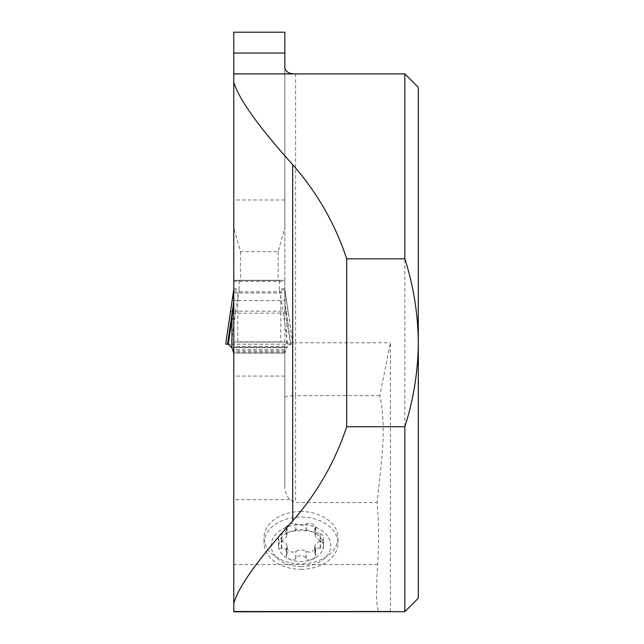<?xml version="1.0" encoding="UTF-8"?>
<svg xmlns="http://www.w3.org/2000/svg" width="644" height="644" viewBox="0 0 644 644"><rect width="100%" height="100%" fill="white"/><g stroke="black" fill="none" stroke-linecap="round" stroke-linejoin="round"><path stroke-width="0.48" stroke-dasharray="3.22 2.42" d="M284.857 68.417L284.857 486.325C284.737 490.889 286.347 495.325 289.695 499.639L295.612 502.61L377.151 502.61C378.962 523.25 379.107 543.89 377.593 564.547C375.766 595.426 376.418 611.18 379.558 611.8L388.501 611.8M377.593 564.547L233.772 564.547L233.772 347.559L284.857 347.559L284.857 352.864L233.772 352.864M300.998 511.521A36.974 26.146 0 0 0 264.024 537.668A36.974 26.146 0 0 0 300.998 563.806A36.974 26.146 0 0 0 337.963 537.668A36.974 26.146 0 0 0 300.998 511.521M233.772 32.2L233.772 347.559L284.857 347.559L284.857 280.285L233.772 280.285L284.857 280.285L284.857 227.855L278.136 251.699L240.494 251.699L233.772 227.855M233.772 564.547L233.772 611.8L379.558 611.8M404.851 73.907L404.851 611.663M418.294 598.22L418.294 87.351M390.393 611.663L390.393 342.785L379.823 395.609C387.35 431.327 380.483 466.981 377.151 502.61M284.857 486.325L284.857 352.864M284.857 32.2L284.857 227.855M379.823 395.609L295.612 395.609L295.612 342.785L390.393 342.785M284.857 397.501C285.509 396.358 289.1 395.722 295.612 395.609L295.612 502.61M233.772 292.988L284.857 292.988M233.772 342.117L284.857 342.117M278.136 251.699L278.136 280.285M240.494 251.699L240.494 280.285M300.998 569.304A36.974 26.146 0 0 0 337.963 543.158A36.974 26.146 0 0 0 300.998 517.019A36.974 26.146 0 0 0 264.024 543.158A36.974 26.146 0 0 0 300.998 569.304M320.43 533.989C322.258 533.828 323.288 535.051 323.529 537.668C323.288 540.284 322.258 541.507 320.43 541.338L320.165 541.346C317.234 542.023 315.447 543.769 314.787 546.595L315.737 548.511C312.791 551.924 309.619 552.89 306.214 551.409L306.069 551.24C302.688 549.541 299.299 549.541 295.918 551.24L295.773 551.409C292.368 552.89 289.196 551.924 286.25 548.511L287.2 546.595C286.54 543.769 284.753 542.023 281.822 541.346L281.557 541.338C279.729 541.507 278.699 540.284 278.458 537.668C278.699 535.051 279.729 533.828 281.557 533.989L281.822 533.989C284.753 533.312 286.54 531.558 287.2 528.732L286.25 526.824C289.196 523.411 292.368 522.445 295.773 523.926L295.918 524.087C299.299 525.794 302.688 525.794 306.069 524.087L306.214 523.926C309.619 522.445 312.791 523.411 315.737 526.824L314.787 528.732C315.447 531.558 317.234 533.312 320.165 533.989L320.43 540.871L322.539 542.353L323.529 545.54C323.691 547.786 322.66 548.68 320.43 548.221L320.43 541.338M320.43 548.221L318.233 548.06L316.019 549.549L314.852 552.158L315.085 554.347L315.085 547.561M320.43 540.871L320.165 540.767C316.276 538.215 314.578 536.146 315.085 534.544L314.787 528.732M315.085 527.766L315.214 534.488C315.914 533.739 314.932 532.83 312.26 531.735L306.214 530.809L295.773 530.809L289.728 531.735C287.055 532.83 286.073 533.747 286.773 534.488L286.902 534.544C287.401 536.146 285.711 538.223 281.822 540.767L279.448 542.353L278.458 545.54C278.297 547.786 279.327 548.68 281.557 548.221L283.754 548.06L285.968 549.549L287.2 552.826L286.29 555.506L286.612 557.02L289.728 559.338C292.231 560.626 294.252 560.28 295.773 558.292L295.918 558.026C299.299 554.87 302.688 554.87 306.069 558.026L306.214 558.292C307.735 560.28 309.756 560.626 312.26 559.338L315.391 556.996L315.729 555.7L315.085 554.347M315.214 554.613L315.214 547.73M306.214 558.292L306.214 551.409M295.773 558.292L295.773 551.409M286.773 554.613L286.773 547.73M281.557 548.221L281.557 541.338M286.902 527.766L286.902 534.544L287.2 528.732M281.557 540.871L281.557 533.989M286.25 526.824L286.258 534.238L286.773 534.488L286.773 527.597M295.773 530.809L295.773 523.926M306.214 530.809L306.214 523.926M315.737 526.824L315.697 534.311L315.214 534.488L315.214 527.597M300.998 566.583A29.761 21.043 0 0 0 326.766 535.011A29.761 21.043 0 0 0 275.221 535.011A29.761 21.043 0 0 0 300.998 566.583M323.529 545.54A22.54 15.939 0 0 0 312.26 531.735A22.54 15.939 0 0 0 289.728 531.735A22.54 15.939 0 0 0 278.458 545.54A22.54 15.939 0 0 0 289.728 559.338A22.54 15.939 0 0 0 312.26 559.338A22.54 15.939 0 0 0 323.529 545.54L323.529 537.668M279.48 280.446L233.772 280.446L233.772 353.041L233.772 280.446L279.48 280.446L279.48 289.583L285.002 290.154A13.444 13.411 180 0 1 284.857 288.222L279.48 289.583L283.062 311.165L235.567 311.165L235.624 313.226L288.367 313.073L285.002 290.162L285.002 302.728L286.677 319.11L286.677 347.889L290.38 344.226L286.677 319.11A13.444 1.401 180 0 1 284.857 318.402L284.857 280.446L284.857 318.402M284.857 300.853A13.444 12.84 180 0 0 285.002 302.728L291.104 344.129L292.923 344.129L288.367 313.073C287.876 311.543 286.105 310.899 283.062 311.165L287.546 344.129L231.083 344.129L235.624 313.226L230.27 313.073L230.343 312.582M233.772 288.222L239.149 289.583L239.149 280.446M234.005 292.98L284.632 292.98M237.805 292.98L237.805 341.94L280.824 341.94L280.824 292.98M237.805 341.94L280.824 341.94M281.919 280.446L282.434 280.446M236.203 280.446L236.71 280.446M292.923 344.129L287.546 344.129M231.083 344.129L225.754 344.129M292.875 344.129L285.002 290.508A13.444 12.84 180 0 1 284.857 288.641M284.865 353.041L233.764 353.041L284.865 353.041L286.677 347.889M291.104 344.129L228.258 344.226M230.27 313.073C230.439 311.503 232.21 310.867 235.567 311.165L237.564 300.611L232.243 299.854M233.635 290.154L239.149 289.583L237.564 300.611L281.066 300.611L286.395 299.854L288.367 313.073M284.857 288.222A13.444 13.444 0 0 0 285.002 290.154L286.395 299.854M284.857 347.317L233.772 347.317L284.857 347.317M290.943 344.129L227.694 344.129M289.695 499.639L233.772 499.639M295.612 73.907L295.612 342.785L284.857 342.785M284.857 199.986L233.772 199.986M284.857 376.056L233.772 376.056M320.165 548.125L320.165 541.346M320.165 540.767L320.165 533.989M306.069 558.026L306.069 551.24M295.918 558.026L295.918 551.24M286.902 554.347L286.902 547.561M281.822 548.125L281.822 541.346M281.822 540.767L281.822 533.989M295.918 530.865L295.918 524.087M306.069 530.865L306.069 524.087M284.857 341.996L233.772 341.996M284.857 346.456L233.772 346.456M284.857 349.257L233.772 349.257M284.857 350.714L233.772 350.714M286.991 347.277L231.639 347.277M285.26 351.817L233.378 351.817M233.772 291.796L284.857 291.796M233.772 281.428L284.857 281.428M337.963 543.158L337.963 537.668M264.024 543.158L264.024 537.668M314.787 546.595L314.787 552.906M315.737 548.511L315.737 555.861M287.2 546.595L287.2 552.906M286.25 548.511L286.25 555.861M278.458 537.668L278.458 545.54"/><path stroke-width="0.97" d="M233.772 603.388L233.772 611.8L404.851 611.663L404.851 426.739L346.705 426.739L346.705 258.824C335.073 223.79 317.073 192.411 292.706 164.687C258.373 126.433 238.731 98.935 233.772 82.182L233.772 603.388C238.401 586.861 258.043 559.354 292.706 520.883C317.073 493.159 335.073 461.772 346.705 426.739M233.772 53.05L233.772 32.2L284.857 32.2L284.857 53.05L233.772 53.05L233.772 82.182M233.772 73.907L295.612 73.907C289.703 73.939 286.113 72.112 284.857 68.417L284.857 53.05M295.612 73.907L404.851 73.907L404.851 258.824L346.705 258.824M404.851 258.824C413.569 286.121 418.045 314.103 418.294 342.785L418.294 598.22L404.851 611.663M404.851 73.907L418.294 87.351L418.294 342.785C418.053 371.459 413.577 399.449 404.851 426.739M233.772 318.402A13.444 1.401 180 0 1 231.953 319.11L228.258 344.226L231.953 347.889L231.953 319.11L233.627 302.728L233.627 290.508L225.706 344.129L230.27 313.073M233.635 290.162L232.243 299.854L233.635 290.154A13.444 13.411 180 0 0 233.772 288.222A13.444 13.444 0 0 1 233.635 290.154L233.627 290.508A13.444 12.84 180 0 0 233.772 288.641M228.274 344.129L225.754 344.129L227.533 344.129L233.627 302.728A13.444 12.84 180 0 0 233.772 300.861M231.953 347.889L233.772 353.041M228.258 344.226L227.533 344.129M233.772 611.534L390.393 611.534M292.706 520.883L292.706 164.687M388.501 611.8L390.393 611.663"/></g></svg>
